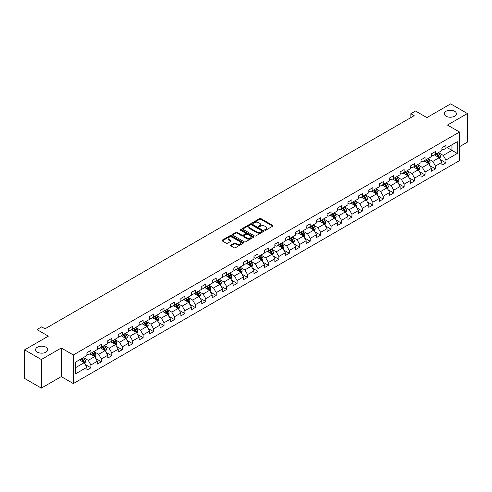<?xml version="1.0" encoding="UTF-8"?>
<svg xmlns="http://www.w3.org/2000/svg" width="492" height="492" viewBox="0 0 492 492"><rect width="100%" height="100%" fill="white"/><g stroke="black" fill="none" stroke-linecap="round" stroke-linejoin="round"><path stroke-width="0.74" d="M264.825 230.207A0.652 0.375 0 0 0 265.748 230.207L272.728 226.179A0.929 0.535 0 0 0 272.998 225.797A0.929 0.535 0 0 0 272.728 225.416L260.901 218.589A0.929 0.535 0 0 0 259.585 218.589L252.605 222.624A0.652 0.375 0 0 0 253.528 223.153L254.432 222.63A2.97 1.716 0 0 1 258.632 222.63L259.622 223.202A2.97 1.716 0 0 1 260.489 224.413A2.97 1.716 0 0 1 259.622 225.625L258.718 226.148A0.652 0.375 0 0 0 259.635 226.677L260.539 226.16A2.97 1.716 0 0 1 264.745 226.16L265.729 226.726A2.97 1.716 0 0 1 266.603 227.944A2.97 1.716 0 0 1 265.729 229.155L264.825 229.678A0.652 0.375 0 0 0 264.825 230.207L264.825 229.678M45.953 347.198A6.058 3.499 0 0 0 39.348 346.442A6.058 3.499 0 0 0 35.608 349.671A6.058 3.499 0 0 0 37.386 352.149A6.058 3.499 0 0 0 43.985 352.905A6.058 3.499 0 0 0 47.724 349.671A6.058 3.499 0 0 0 45.953 347.198M454.614 111.26A6.058 3.499 0 0 0 448.015 110.503A6.058 3.499 0 0 0 444.276 113.732A6.058 3.499 0 0 0 446.047 116.204A6.058 3.499 0 0 0 452.652 116.961A6.058 3.499 0 0 0 456.392 113.732A6.058 3.499 0 0 0 454.614 111.26M230.748 245.065A0.929 0.535 0 0 0 230.477 245.447A0.929 0.535 0 0 0 230.748 245.822L234.063 247.74A0.929 0.535 0 0 0 235.379 247.74L243.128 243.263A0.929 0.535 0 0 0 243.405 242.882A0.929 0.535 0 0 0 243.128 242.507L231.308 235.68A0.929 0.535 0 0 0 229.992 235.68L222.236 240.151A0.929 0.535 0 0 0 221.966 240.533A0.929 0.535 0 0 0 222.236 240.914L226.246 243.226A0.929 0.535 0 0 0 227.562 243.226L230.877 241.308A0.929 0.535 0 0 0 231.148 240.932A0.929 0.535 0 0 0 230.877 240.551L228.891 239.407A2.485 1.433 0 0 1 228.165 238.392A2.485 1.433 0 0 1 229.696 237.064A2.485 1.433 0 0 1 232.402 237.378L240.188 241.867A2.485 1.433 0 0 1 240.92 242.882A2.485 1.433 0 0 1 239.383 244.21A2.485 1.433 0 0 1 236.677 243.897L235.379 243.153A0.929 0.535 0 0 0 234.063 243.153L230.748 245.065L230.748 245.822M459.503 146.696L467.4 142.133L467.4 113.541L450.666 103.88L426.908 117.594L415.531 111.026L410.845 113.732L414.19 115.663L45.012 328.81L41.666 326.873L36.98 329.578L36.98 342.721M41.334 359.529L41.334 388.12L61.279 376.608L61.279 348.01L41.334 359.529L24.6 349.867L48.357 336.147L36.98 329.578M61.279 348.01L73.326 354.966L459.503 132.01L459.503 160.601L73.326 383.563L73.326 354.966M467.4 113.541L447.456 125.054L459.503 132.01M254.493 235.945A0.929 0.535 0 0 0 255.809 235.945L263.558 231.468A0.929 0.535 0 0 0 263.835 231.086A0.929 0.535 0 0 0 263.558 230.711L251.738 223.885A0.929 0.535 0 0 0 250.422 223.885L242.673 228.356A0.929 0.535 0 0 0 242.396 228.737A0.929 0.535 0 0 0 242.673 229.118L254.493 235.945M240.662 230.348A0.652 0.375 0 0 1 241.326 230.44L241.326 229.666L253.343 236.609A0.929 0.535 0 0 1 253.62 236.984A0.929 0.535 0 0 1 253.343 237.365L245.594 241.843A0.929 0.535 0 0 1 244.278 241.843L232.452 235.016L232.452 234.253A0.929 0.535 0 0 0 232.181 234.635A0.929 0.535 0 0 0 232.452 235.016M232.452 234.253L235.773 232.341A0.929 0.535 0 0 1 237.089 232.341L241.88 235.108A0.929 0.535 0 0 0 243.196 235.108L245.397 233.841A0.929 0.535 0 0 0 245.668 233.46A0.929 0.535 0 0 0 245.397 233.079L240.403 230.195A0.652 0.375 0 0 1 241.326 229.666M41.334 388.12L24.6 378.459L24.6 349.867M85.337 364.572L90.928 367.795L90.928 364.978L97.355 361.263L97.355 364.086L101.364 361.768L101.364 358.945L107.791 355.236L107.791 358.059L111.807 355.741L111.807 352.918L118.234 349.209L118.234 352.032L122.25 349.714L122.25 346.891L128.676 343.182L128.676 346.005L132.692 343.687L132.692 340.864L139.113 337.155L139.113 339.972L143.129 337.653L143.129 334.837L149.556 331.128L149.556 333.945L153.572 331.626L153.572 328.81L159.998 325.095L159.998 327.918L164.014 325.599L164.014 322.777L170.435 319.068L170.435 321.891L174.451 319.572L174.451 316.75L180.878 313.041L180.878 315.864L184.894 313.545L184.894 310.723L191.32 307.014L191.32 309.837L195.336 307.518L195.336 304.696L201.763 300.987L201.763 303.804L205.773 301.491L205.773 298.669L212.2 294.96L212.2 297.777L216.216 295.458L216.216 292.642L222.642 288.933L222.642 291.75L226.658 289.431L226.658 286.615L233.085 282.9L233.085 285.723L237.101 283.404L237.101 280.581L243.522 276.873L243.522 279.696L247.537 277.377L247.537 274.554L253.964 270.846L253.964 273.669L257.98 271.35L257.98 268.527L264.407 264.819L264.407 267.642L268.423 265.323L268.423 262.5L274.844 258.792L274.844 261.609L278.859 259.29L278.859 256.473L285.286 252.765L285.286 255.582L289.302 253.263L289.302 250.446L295.729 246.732L295.729 249.555L299.745 247.236L299.745 244.413L306.172 240.705L306.172 243.528L310.188 241.209L310.188 238.386L316.608 234.678L316.608 237.501L320.624 235.182L320.624 232.359L327.051 228.651L327.051 231.474L331.067 229.155L331.067 226.332L337.494 222.624L337.494 225.441L341.509 223.122L341.509 220.305L347.93 216.597L347.93 219.414L351.946 217.095L351.946 214.278L358.373 210.564L358.373 213.387L362.389 211.068L362.389 208.245L368.816 204.537L368.816 207.36L372.831 205.041L372.831 202.218L379.252 198.51L379.252 201.333L383.268 199.014L383.268 196.191L389.695 192.483L389.695 195.306L393.711 192.987L393.711 190.164L400.137 186.456L400.137 189.272L404.153 186.954L404.153 184.137L410.58 180.429L410.58 183.245L414.596 180.927L414.596 178.11L421.017 174.396L421.017 177.218L425.033 174.9L425.033 172.077L431.459 168.369L431.459 171.191L435.475 168.873L435.475 166.05L441.902 162.342L441.902 165.164L445.918 162.846L445.918 160.023L457.296 153.455L457.296 141.708L451.939 144.802L451.939 150.361L457.296 153.455M90.928 367.795L86.912 370.113L86.912 367.296L75.534 373.865L75.534 362.118L86.912 355.55L86.912 352.727L90.928 350.409L90.928 353.231L97.355 349.517L97.355 346.7L101.364 344.382L101.364 347.198L107.791 343.49L107.791 340.673L111.807 338.355L111.807 341.171L118.234 337.463L118.234 334.64L122.25 332.321L122.25 335.144L128.676 331.436L128.676 328.613L132.692 326.294L132.692 329.117L139.113 325.409L139.113 322.586L143.129 320.267L143.129 323.09L149.556 319.382L149.556 316.559L153.572 314.24L153.572 317.063L159.998 313.349L159.998 310.532L164.014 308.213L164.014 311.03L170.435 307.322L170.435 304.505L174.451 302.186L174.451 305.003L180.878 301.295L180.878 298.472L184.894 296.153L184.894 298.976L191.32 295.268L191.32 292.445L195.336 290.126L195.336 292.949L201.763 289.241L201.763 286.418L205.773 284.099L205.773 286.922L212.2 283.214L212.2 280.391L216.216 278.072L216.216 280.895L222.642 277.18L222.642 274.364L226.658 272.045L226.658 274.862L233.085 271.154L233.085 268.337L237.101 266.018L237.101 268.835L243.522 265.127L243.522 262.304L247.537 259.985L247.537 262.808L253.964 259.099L253.964 256.277L257.98 253.958L257.98 256.781L264.407 253.072L264.407 250.25L268.423 247.931L268.423 250.754L274.844 247.045L274.844 244.223L278.859 241.904L278.859 244.727L285.286 241.012L285.286 238.196L289.302 235.877L289.302 238.694L295.729 234.985L295.729 232.169L299.745 229.85L299.745 232.667L306.172 228.958L306.172 226.135L310.188 223.817L310.188 226.64L316.608 222.931L316.608 220.108L320.624 217.79L320.624 220.613L327.051 216.904L327.051 214.082L331.067 211.763L331.067 214.586L337.494 210.877L337.494 208.054L341.509 205.736L341.509 208.559L347.93 204.85L347.93 202.028L351.946 199.709L351.946 202.532L358.373 198.817L358.373 196L362.389 193.682L362.389 196.499L368.816 192.79L368.816 189.973L372.831 187.655L372.831 190.472L379.252 186.763L379.252 183.94L383.268 181.622L383.268 184.445L389.695 180.736L389.695 177.913L393.711 175.595L393.711 178.418L400.137 174.709L400.137 171.886L404.153 169.568L404.153 172.391L410.58 168.682L410.58 165.859L414.596 163.541L414.596 166.364L421.017 162.649L421.017 159.832L425.033 157.514L425.033 160.331L431.459 156.622L431.459 153.805L435.475 151.487L435.475 154.304L441.902 150.595L441.902 147.772L445.918 145.454L445.918 148.276L457.296 141.708M89.858 353.846L94.673 356.626L88.246 360.341L83.431 357.555M86.912 354L88.246 354.775L90.928 353.231M88.246 360.341L90.928 364.978M94.673 356.626L97.355 361.263M100.294 347.819L105.116 350.599L98.689 354.308L93.874 351.528M97.355 347.973L98.689 348.748L101.364 347.198M98.689 354.308L101.364 358.945M105.116 350.599L107.791 355.236M110.737 341.792L115.558 344.572L109.132 348.281L104.31 345.501M107.791 341.946L109.132 342.721L111.807 341.171M109.132 348.281L111.807 352.918M115.558 344.572L118.234 349.209M121.18 335.765L125.995 338.545L119.574 342.254L114.753 339.474M118.234 335.919L119.574 336.688L122.25 335.144M119.574 342.254L122.25 346.891M125.995 338.545L128.676 343.182M131.616 329.732L136.438 332.518L130.011 336.227L125.196 333.447M128.676 329.892L130.011 330.661L132.692 329.117M130.011 336.227L132.692 340.864M136.438 332.518L139.113 337.155M142.059 323.705L146.88 326.491L140.454 330.2L135.632 327.414M139.113 323.859L140.454 324.634L143.129 323.09M140.454 330.2L143.129 334.837M146.88 326.491L149.556 331.128M152.502 317.678L157.317 320.458L150.896 324.173L146.075 321.387M149.556 317.832L150.896 318.607L153.572 317.063M150.896 324.173L153.572 328.81M157.317 320.458L159.998 325.095M162.944 311.651L167.76 314.431L161.333 318.146L156.517 315.36M159.998 311.805L161.333 312.58L164.014 311.03M161.333 318.146L164.014 322.777M167.76 314.431L170.435 319.068M173.381 305.624L178.202 308.404L171.776 312.113L166.96 309.333M170.435 305.778L171.776 306.553L174.451 305.003M171.776 312.113L174.451 316.75M178.202 308.404L180.878 313.041M183.823 299.597L188.645 302.377L182.218 306.085L177.397 303.306M180.878 299.751L182.218 300.52L184.894 298.976M182.218 306.085L184.894 310.723M188.645 302.377L191.32 307.014M194.266 293.564L199.082 296.35L192.655 300.058L187.839 297.279M191.32 293.724L192.655 294.493L195.336 292.949M192.655 300.058L195.336 304.696M199.082 296.35L201.763 300.987M204.703 287.537L209.524 290.323L203.098 294.031L198.282 291.246M201.763 287.691L203.098 288.466L205.773 286.922M203.098 294.031L205.773 298.669M209.524 290.323L212.2 294.96M215.145 281.51L219.967 284.296L213.54 288.005L208.719 285.219M212.2 281.664L213.54 282.439L216.216 280.895M213.54 288.005L216.216 292.642M219.967 284.296L222.642 288.933M225.588 275.483L230.404 278.263L223.983 281.978L219.161 279.192M222.642 275.637L223.983 276.412L226.658 274.862M223.983 281.978L226.658 286.615M230.404 278.263L233.085 282.9M236.025 269.456L240.846 272.236L234.42 275.944L229.604 273.165M233.085 269.61L234.42 270.385L237.101 268.835M234.42 275.944L237.101 280.581M240.846 272.236L243.522 276.873M246.467 263.429L251.289 266.209L244.862 269.917L240.041 267.138M243.522 263.583L244.862 264.352L247.537 262.808M244.862 269.917L247.537 274.554M251.289 266.209L253.964 270.846M256.91 257.402L261.726 260.182L255.305 263.89L250.483 261.111M253.964 257.556L255.305 258.325L257.98 256.781M255.305 263.89L257.98 268.527M261.726 260.182L264.407 264.819M267.353 251.369L272.168 254.155L265.742 257.863L260.926 255.084M264.407 251.523L265.742 252.298L268.423 250.754M265.742 257.863L268.423 262.5M272.168 254.155L274.844 258.792M277.789 245.342L282.611 248.128L276.184 251.836L271.369 249.05M274.844 245.496L276.184 246.271L278.859 244.727M276.184 251.836L278.859 256.473M282.611 248.128L285.286 252.765M288.232 239.315L293.054 242.095L286.627 245.809L281.805 243.023M285.286 239.469L286.627 240.244L289.302 238.694M286.627 245.809L289.302 250.446M293.054 242.095L295.729 246.732M298.675 233.288L303.49 236.068L297.07 239.776L292.248 236.996M295.729 233.442L297.07 234.217L299.745 232.667M297.07 239.776L299.745 244.413M303.49 236.068L306.172 240.705M309.111 227.261L313.933 230.041L307.506 233.749L302.691 230.969M306.172 227.415L307.506 228.183L310.188 226.64M307.506 233.749L310.188 238.386M313.933 230.041L316.608 234.678M319.554 221.234L324.376 224.014L317.949 227.722L313.127 224.942M316.608 221.388L317.949 222.156L320.624 220.613M317.949 227.722L320.624 232.359M324.376 224.014L327.051 228.651M329.997 215.201L334.812 217.987L328.392 221.695L323.57 218.915M327.051 215.361L328.392 216.129L331.067 214.586M328.392 221.695L331.067 226.332M334.812 217.987L337.494 222.624M340.433 209.174L345.255 211.96L338.828 215.668L334.013 212.882M337.494 209.328L338.828 210.102L341.509 208.559M338.828 215.668L341.509 220.305M345.255 211.96L347.93 216.597M350.876 203.147L355.698 205.927L349.271 209.641L344.449 206.855M347.93 203.301L349.271 204.075L351.946 202.532M349.271 209.641L351.946 214.278M355.698 205.927L358.373 210.564M361.319 197.12L366.134 199.9L359.713 203.608L354.892 200.828M358.373 197.274L359.713 198.048L362.389 196.499M359.713 203.608L362.389 208.245M366.134 199.9L368.816 204.537M371.761 191.093L376.577 193.873L370.15 197.581L365.335 194.801M368.816 191.247L370.15 192.021L372.831 190.472M370.15 197.581L372.831 202.218M376.577 193.873L379.252 198.51M382.198 185.066L387.019 187.846L380.593 191.554L375.777 188.774M379.252 185.22L380.593 185.988L383.268 184.445M380.593 191.554L383.268 196.191M387.019 187.846L389.695 192.483M392.641 179.033L397.462 181.819L391.035 185.527L386.214 182.747M389.695 179.193L391.035 179.961L393.711 178.418M391.035 185.527L393.711 190.164M397.462 181.819L400.137 186.456M403.083 173.006L407.899 175.792L401.478 179.5L396.657 176.714M400.137 173.159L401.478 173.934L404.153 172.391M401.478 179.5L404.153 184.137M407.899 175.792L410.58 180.429M413.52 166.979L418.341 169.765L411.915 173.473L407.099 170.687M410.58 167.132L411.915 167.907L414.596 166.364M411.915 173.473L414.596 178.11M418.341 169.765L421.017 174.396M423.963 160.952L428.784 163.731L422.357 167.446L417.536 164.66M421.017 161.105L422.357 161.88L425.033 160.331M422.357 167.446L425.033 172.077M428.784 163.731L431.459 168.369M434.405 154.925L439.221 157.704L432.8 161.413L427.978 158.633M431.459 155.078L432.8 155.853L435.475 154.304M432.8 161.413L435.475 166.05M439.221 157.704L441.902 162.342M447.123 147.582L451.939 150.361L443.237 155.386L438.421 152.606M441.902 149.051L443.237 149.82L445.918 148.276M443.237 155.386L445.918 160.023M61.279 376.608L73.326 383.563M410.845 113.732L410.845 117.594M75.534 367.678L84.23 362.659L79.415 359.873M84.23 362.659L86.912 367.296M440.328 159.617L445.918 162.846M429.885 165.644L435.475 168.873M419.448 171.677L425.033 174.9M409.006 177.704L414.596 180.927M398.563 183.731L404.153 186.954M388.12 189.758L393.711 192.987M377.684 195.785L383.268 199.014M367.241 201.812L372.831 205.041M356.798 207.839L362.389 211.068M346.362 213.872L351.946 217.095M335.919 219.899L341.509 223.122M325.476 225.926L331.067 229.155M315.04 231.953L320.624 235.182M304.597 237.98L310.188 241.209M294.154 244.007L299.745 247.236M283.712 250.041L289.302 253.263M273.275 256.068L278.859 259.29M262.833 262.095L268.423 265.323M252.39 268.122L257.98 271.35M241.953 274.149L247.537 277.377M231.511 280.176L237.101 283.404M221.068 286.209L226.658 289.431M210.625 292.236L216.216 295.458M200.189 298.263L205.773 301.491M189.746 304.29L195.336 307.518M179.303 310.317L184.894 313.545M168.867 316.344L174.451 319.572M158.424 322.377L164.014 325.599M147.981 328.404L153.572 331.626M137.545 334.431L143.129 337.653M127.102 340.458L132.692 343.687M116.659 346.485L122.25 349.714M106.217 352.512L111.807 355.741M95.78 358.539L101.364 361.768M265.083 230.299L265.729 229.93A2.97 1.716 0 0 0 266.603 228.712L266.603 227.944M260.489 224.413L260.489 225.188A2.97 1.716 0 0 1 259.622 226.4L258.976 226.769M272.716 226.185L260.901 219.364A0.929 0.535 0 0 0 259.585 219.364L252.863 223.245M263.546 231.474L251.738 224.653A0.929 0.535 0 0 0 250.422 224.653L242.685 229.124L242.673 228.356M261.916 231.357A0.652 0.375 0 0 0 261.916 230.822L251.541 224.832A0.652 0.375 0 0 0 250.619 224.832L249.665 225.379A2.97 1.716 0 0 0 248.798 226.597A2.97 1.716 0 0 0 249.665 227.808L256.762 231.904A2.97 1.716 0 0 0 260.969 231.904L261.916 231.357L261.916 232.126A0.652 0.375 0 0 0 262.107 231.861L262.107 231.086M248.798 226.597L248.798 227.365A2.97 1.716 0 0 0 249.665 228.583L249.665 227.808M261.916 232.126L260.969 232.679A2.97 1.716 0 0 1 256.762 232.679L249.665 228.583M232.464 235.022L235.773 233.116L235.773 232.341M245.668 233.46L245.668 234.235A0.929 0.535 0 0 1 245.397 234.61L243.196 235.883A0.929 0.535 0 0 1 241.88 235.883L237.089 233.116A0.929 0.535 0 0 0 235.773 233.116M241.326 230.44L253.331 237.372M246.861 237.98A2.485 1.433 0 0 0 249.567 238.294A2.485 1.433 0 0 0 251.098 236.966A2.485 1.433 0 0 0 250.373 235.951L247.63 234.37A0.929 0.535 0 0 0 246.314 234.37L244.118 235.637A0.929 0.535 0 0 0 243.841 236.019A0.929 0.535 0 0 0 244.118 236.4L246.861 237.98L246.861 238.755A2.485 1.433 0 0 0 249.567 239.069A2.485 1.433 0 0 0 251.098 237.741L251.098 236.966M243.841 236.019L243.841 236.793A0.929 0.535 0 0 0 244.118 237.169L244.118 236.4M246.861 238.755L244.118 237.169M240.92 242.882L240.92 243.657A2.485 1.433 0 0 1 239.383 244.985A2.485 1.433 0 0 1 236.677 244.672L235.379 243.921A0.929 0.535 0 0 0 234.063 243.921L230.76 245.834M228.165 238.392L228.165 239.161A2.485 1.433 0 0 0 228.891 240.176L228.891 239.407M230.865 241.32L228.891 240.176M243.116 243.269L231.308 236.449A0.929 0.535 0 0 0 229.992 236.449L222.249 240.92M439.75 158.621L440.549 156.616A2.509 1.445 -120 0 0 439.75 154.482L438.366 152.637M435.955 155.823L435.02 154.568M436.293 153.836L437.671 155.675A2.509 1.445 60 0 1 438.39 157.188L439.196 156.72A2.509 1.445 -120 0 0 438.477 155.214L437.093 153.369M436.466 153.732L437.997 155.78A1.279 0.738 60 0 1 438.231 156.167L439.196 156.72M429.313 164.648L430.106 162.643A2.509 1.445 -120 0 0 429.307 160.509L427.923 158.664M425.518 161.85L424.578 160.595M425.851 159.863L427.234 161.708A2.509 1.445 60 0 1 427.948 163.215L428.753 162.754A2.509 1.445 -120 0 0 428.034 161.241L426.656 159.396M426.023 159.759L427.56 161.806A1.279 0.738 60 0 1 427.788 162.194L428.753 162.754M418.87 170.675L419.664 168.67A2.509 1.445 -120 0 0 418.864 166.536L417.487 164.691M415.076 167.877L414.141 166.622M415.408 165.89L416.792 167.735A2.509 1.445 60 0 1 417.511 169.242L418.311 168.781A2.509 1.445 -120 0 0 417.591 167.268L416.214 165.429M415.586 165.792L417.118 167.833A1.279 0.738 60 0 1 417.351 168.221L418.311 168.781M408.428 176.708L409.227 174.697A2.509 1.445 -120 0 0 408.428 172.563L407.044 170.718M404.633 173.904L403.698 172.649M404.971 171.917L406.349 173.762A2.509 1.445 60 0 1 407.068 175.269L407.874 174.808A2.509 1.445 -120 0 0 407.155 173.301L405.771 171.456M405.144 171.819L406.675 173.861A1.279 0.738 60 0 1 406.909 174.248L407.874 174.808M397.991 182.735L398.784 180.73A2.509 1.445 -120 0 0 397.985 178.59L396.601 176.745M394.197 179.931L393.256 178.682M394.529 177.944L395.906 179.789A2.509 1.445 60 0 1 396.626 181.296L397.431 180.835A2.509 1.445 -120 0 0 396.712 179.328L395.328 177.483M394.701 177.846L396.232 179.887A1.279 0.738 60 0 1 396.466 180.281L397.431 180.835M387.548 188.762L388.342 186.757A2.509 1.445 -120 0 0 387.542 184.617L386.165 182.778M383.754 185.958L382.813 184.709M384.086 183.971L385.47 185.816A2.509 1.445 60 0 1 386.189 187.329L386.989 186.862A2.509 1.445 -120 0 0 386.269 185.355L384.892 183.51M384.264 183.873L385.796 185.921A1.279 0.738 60 0 1 386.029 186.308L386.989 186.862M377.106 194.789L377.905 192.784A2.509 1.445 -120 0 0 377.1 190.65L375.722 188.805M373.311 191.991L372.376 190.736M373.643 190.004L375.027 191.843A2.509 1.445 60 0 1 375.747 193.356L376.546 192.889A2.509 1.445 -120 0 0 375.833 191.382L374.449 189.537M373.822 189.9L375.353 191.948A1.279 0.738 60 0 1 375.587 192.335L376.546 192.889M366.663 200.816L367.462 198.811A2.509 1.445 -120 0 0 366.663 196.677L365.279 194.832M362.875 198.018L361.934 196.763M363.207 196.031L364.584 197.876A2.509 1.445 60 0 1 365.304 199.383L366.109 198.916A2.509 1.445 -120 0 0 365.39 197.409L364.006 195.564M363.379 195.927L364.91 197.975A1.279 0.738 60 0 1 365.144 198.362L366.109 198.916M356.226 206.843L357.02 204.838A2.509 1.445 -120 0 0 356.22 202.704L354.837 200.859M352.432 204.045L351.491 202.79M352.764 202.058L354.148 203.903A2.509 1.445 60 0 1 354.861 205.41L355.667 204.949A2.509 1.445 -120 0 0 354.947 203.436L353.57 201.591M352.936 201.954L354.474 204.002A1.279 0.738 60 0 1 354.701 204.389L355.667 204.949M345.784 212.876L346.577 210.865A2.509 1.445 -120 0 0 345.778 208.731L344.4 206.886M341.989 210.072L341.054 208.817M342.321 208.085L343.705 209.93A2.509 1.445 60 0 1 344.425 211.437L345.224 210.976A2.509 1.445 -120 0 0 344.511 209.463L343.127 207.624M342.5 207.987L344.031 210.029A1.279 0.738 60 0 1 344.265 210.416L345.224 210.976M335.341 218.903L336.141 216.898A2.509 1.445 -120 0 0 335.341 214.758L333.957 212.913M331.547 216.099L330.612 214.85M331.885 214.112L333.262 215.957A2.509 1.445 60 0 1 333.982 217.464L334.788 217.003A2.509 1.445 -120 0 0 334.068 215.496L332.684 213.651M332.057 214.014L333.588 216.056A1.279 0.738 60 0 1 333.822 216.449L334.788 217.003M324.904 224.93L325.698 222.925A2.509 1.445 -120 0 0 324.898 220.785L323.515 218.946M321.11 222.126L320.169 220.877M321.442 220.139L322.826 221.984A2.509 1.445 60 0 1 323.539 223.497L324.345 223.03A2.509 1.445 -120 0 0 323.625 221.523L322.248 219.678M321.614 220.041L323.152 222.089A1.279 0.738 60 0 1 323.379 222.476L324.345 223.03M314.462 230.957L315.255 228.952A2.509 1.445 -120 0 0 314.456 226.818L313.078 224.973M310.667 228.159L309.726 226.904M310.999 226.172L312.383 228.011A2.509 1.445 60 0 1 313.103 229.524L313.902 229.057A2.509 1.445 -120 0 0 313.183 227.55L311.805 225.705M311.178 226.068L312.709 228.116A1.279 0.738 60 0 1 312.943 228.503L313.902 229.057M304.019 236.984L304.819 234.979A2.509 1.445 -120 0 0 304.019 232.845L302.635 231M300.225 234.186L299.29 232.931M300.563 232.199L301.94 234.044A2.509 1.445 60 0 1 302.66 235.551L303.459 235.084A2.509 1.445 -120 0 0 302.746 233.577L301.362 231.732M300.735 232.095L302.266 234.143A1.279 0.738 60 0 1 302.5 234.53L303.459 235.084M293.583 243.011L294.376 241.006A2.509 1.445 -120 0 0 293.576 238.872L292.193 237.027M289.788 240.213L288.847 238.958M290.12 238.226L291.498 240.071A2.509 1.445 60 0 1 292.217 241.578L293.023 241.117A2.509 1.445 -120 0 0 292.303 239.604L290.92 237.759M290.292 238.122L291.824 240.17A1.279 0.738 60 0 1 292.057 240.557L293.023 241.117M283.14 249.038L283.933 247.033A2.509 1.445 -120 0 0 283.134 244.899L281.756 243.054M279.345 246.24L278.404 244.985M279.677 244.253L281.061 246.098A2.509 1.445 60 0 1 281.775 247.605L282.58 247.144A2.509 1.445 -120 0 0 281.861 245.631L280.483 243.792M279.856 244.155L281.387 246.197A1.279 0.738 60 0 1 281.615 246.584L282.58 247.144M272.697 255.071L273.497 253.066A2.509 1.445 -120 0 0 272.691 250.926L271.313 249.081M268.903 252.267L267.968 251.018M269.235 250.28L270.618 252.125A2.509 1.445 60 0 1 271.338 253.632L272.137 253.171A2.509 1.445 -120 0 0 271.424 251.664L270.04 249.819M269.413 250.182L270.944 252.224A1.279 0.738 60 0 1 271.178 252.617L272.137 253.171M262.254 261.098L263.054 259.093A2.509 1.445 -120 0 0 262.254 256.953L260.871 255.114M258.466 258.294L257.525 257.045M258.798 256.307L260.176 258.152A2.509 1.445 60 0 1 260.895 259.659L261.701 259.198A2.509 1.445 -120 0 0 260.981 257.691L259.598 255.846M258.97 256.209L260.502 258.257A1.279 0.738 60 0 1 260.735 258.644L261.701 259.198M251.818 267.125L252.611 265.12A2.509 1.445 -120 0 0 251.812 262.986L250.428 261.141M248.023 264.327L247.082 263.072M248.355 262.334L249.739 264.179A2.509 1.445 60 0 1 250.453 265.692L251.258 265.225A2.509 1.445 -120 0 0 250.539 263.718L249.161 261.873M248.528 262.236L250.065 264.284A1.279 0.738 60 0 1 250.293 264.671L251.258 265.225M241.375 273.152L242.169 271.147A2.509 1.445 -120 0 0 241.369 269.013L239.991 267.168M237.581 270.354L236.646 269.099M237.913 268.368L239.297 270.206A2.509 1.445 60 0 1 240.016 271.719L240.816 271.252A2.509 1.445 -120 0 0 240.102 269.745L238.718 267.9M238.091 268.263L239.622 270.311A1.279 0.738 60 0 1 239.856 270.698L240.816 271.252M230.933 279.179L231.732 277.174A2.509 1.445 -120 0 0 230.933 275.04L229.549 273.195M227.138 276.381L226.203 275.126M227.476 274.395L228.854 276.24A2.509 1.445 60 0 1 229.573 277.746L230.379 277.285A2.509 1.445 -120 0 0 229.659 275.772L228.276 273.927M227.648 274.29L229.18 276.338A1.279 0.738 60 0 1 229.413 276.725L230.379 277.285M220.496 285.206L221.289 283.201A2.509 1.445 -120 0 0 220.49 281.067L219.106 279.222M216.701 282.408L215.76 281.153M217.033 280.422L218.417 282.267A2.509 1.445 60 0 1 219.131 283.773L219.936 283.312A2.509 1.445 -120 0 0 219.217 281.799L217.839 279.96M217.206 280.323L218.743 282.365A1.279 0.738 60 0 1 218.971 282.752L219.936 283.312M210.053 291.239L210.847 289.228A2.509 1.445 -120 0 0 210.047 287.094L208.669 285.249M206.259 288.435L205.318 287.187M206.591 286.449L207.975 288.294A2.509 1.445 60 0 1 208.694 289.8L209.494 289.339A2.509 1.445 -120 0 0 208.774 287.832L207.396 285.987M206.769 286.35L208.3 288.392A1.279 0.738 60 0 1 208.534 288.779L209.494 289.339M199.611 297.266L200.41 295.262A2.509 1.445 -120 0 0 199.611 293.121L198.227 291.282M195.816 294.462L194.881 293.214M196.154 292.476L197.532 294.321A2.509 1.445 60 0 1 198.251 295.827L199.051 295.366A2.509 1.445 -120 0 0 198.338 293.859L196.954 292.014M196.326 292.377L197.858 294.425A1.279 0.738 60 0 1 198.092 294.813L199.051 295.366M189.168 303.293L189.967 301.288A2.509 1.445 -120 0 0 189.168 299.154L187.784 297.309M185.379 300.495L184.438 299.241M185.712 298.503L187.089 300.348A2.509 1.445 60 0 1 187.809 301.86L188.614 301.393A2.509 1.445 -120 0 0 187.895 299.886L186.511 298.041M185.884 298.404L187.415 300.452A1.279 0.738 60 0 1 187.649 300.84L188.614 301.393M178.731 309.32L179.525 307.315A2.509 1.445 -120 0 0 178.725 305.181L177.341 303.336M174.937 306.522L173.996 305.268M175.269 304.536L176.653 306.375A2.509 1.445 60 0 1 177.366 307.887L178.172 307.42A2.509 1.445 -120 0 0 177.452 305.913L176.075 304.068M175.447 304.431L176.979 306.479A1.279 0.738 60 0 1 177.206 306.867L178.172 307.42M168.289 315.347L169.088 313.342A2.509 1.445 -120 0 0 168.282 311.208L166.905 309.363M164.494 312.549L163.559 311.295M164.826 310.563L166.21 312.408A2.509 1.445 60 0 1 166.929 313.914L167.729 313.453A2.509 1.445 -120 0 0 167.016 311.94L165.632 310.095M165.005 310.458L166.536 312.506A1.279 0.738 60 0 1 166.77 312.894L167.729 313.453M157.846 321.374L158.645 319.369A2.509 1.445 -120 0 0 157.846 317.235L156.462 315.39M154.058 318.576L153.117 317.322M154.39 316.59L155.767 318.435A2.509 1.445 60 0 1 156.487 319.941L157.292 319.48A2.509 1.445 -120 0 0 156.573 317.967L155.189 316.128M154.562 316.491L156.093 318.533A1.279 0.738 60 0 1 156.327 318.921L157.292 319.48M147.409 327.408L148.203 325.397A2.509 1.445 -120 0 0 147.403 323.262L146.019 321.417M143.615 324.603L142.674 323.349M143.947 322.617L145.331 324.462A2.509 1.445 60 0 1 146.044 325.968L146.85 325.507A2.509 1.445 -120 0 0 146.13 324L144.753 322.155M144.119 322.518L145.657 324.56A1.279 0.738 60 0 1 145.884 324.948L146.85 325.507M136.967 333.435L137.76 331.43A2.509 1.445 -120 0 0 136.96 329.289L135.583 327.444M133.172 330.63L132.237 329.382M133.504 328.644L134.888 330.489A2.509 1.445 60 0 1 135.607 331.995L136.407 331.534A2.509 1.445 -120 0 0 135.694 330.027L134.31 328.182M133.683 328.545L135.214 330.587A1.279 0.738 60 0 1 135.448 330.981L136.407 331.534M126.524 339.462L127.323 337.457A2.509 1.445 -120 0 0 126.524 335.316L125.14 333.478M122.729 336.657L121.795 335.409M123.068 334.671L124.445 336.516A2.509 1.445 60 0 1 125.165 338.029L125.97 337.561A2.509 1.445 -120 0 0 125.251 336.054L123.867 334.209M123.24 334.572L124.771 336.62A1.279 0.738 60 0 1 125.005 337.008L125.97 337.561M116.087 345.489L116.881 343.484A2.509 1.445 -120 0 0 116.081 341.35L114.698 339.505M112.293 342.69L111.352 341.436M112.625 340.704L114.009 342.543A2.509 1.445 60 0 1 114.722 344.056L115.528 343.588A2.509 1.445 -120 0 0 114.808 342.081L113.424 340.236M112.797 340.599L114.335 342.647A1.279 0.738 60 0 1 114.562 343.035L115.528 343.588M105.645 351.516L106.438 349.511A2.509 1.445 -120 0 0 105.639 347.377L104.261 345.532M101.85 348.717L100.909 347.463M102.182 346.731L103.566 348.576A2.509 1.445 60 0 1 104.286 350.083L105.085 349.615A2.509 1.445 -120 0 0 104.365 348.108L102.988 346.263M102.361 346.626L103.892 348.674A1.279 0.738 60 0 1 104.126 349.062L105.085 349.615M95.202 357.543L96.001 355.538A2.509 1.445 -120 0 0 95.196 353.404L93.818 351.559M91.407 354.744L90.473 353.49M91.74 352.758L93.123 354.603A2.509 1.445 60 0 1 93.843 356.11L94.642 355.648A2.509 1.445 -120 0 0 93.929 354.135L92.545 352.29M91.918 352.653L93.449 354.701A1.279 0.738 60 0 1 93.683 355.089L94.642 355.648M84.759 363.576L85.559 361.565A2.509 1.445 -120 0 0 84.759 359.431L83.376 357.586M80.971 360.771L80.03 359.517M81.303 358.785L82.681 360.63A2.509 1.445 60 0 1 83.4 362.137L84.206 361.675A2.509 1.445 -120 0 0 83.486 360.162L82.102 358.324M81.475 358.686L83.007 360.728A1.279 0.738 60 0 1 83.24 361.116L84.206 361.675M36.98 339.068L36.98 337.678M265.729 229.93L265.729 229.155M258.718 226.677L258.718 226.148M259.622 226.4L259.622 225.625M252.605 223.153L252.605 222.624M259.585 219.364L259.585 218.589M260.901 219.364L260.901 218.589M272.728 226.179L272.728 225.416M250.422 224.653L250.422 223.885M251.738 224.653L251.738 223.885M263.558 231.468L263.558 230.711M256.762 232.679L256.762 231.904M260.969 232.679L260.969 231.904M237.089 233.116L237.089 232.341M241.88 235.883L241.88 235.108M243.196 235.883L243.196 235.108M245.397 234.61L245.397 233.841M253.343 237.365L253.343 236.609M234.063 243.921L234.063 243.153M235.379 243.921L235.379 243.153M236.677 244.672L236.677 243.897M230.877 241.308L230.877 240.551M222.236 240.914L222.236 240.151M229.992 236.449L229.992 235.68M231.308 236.449L231.308 235.68M243.128 243.263L243.128 242.507M438.975 157.563L440.531 156.665M438.477 155.214L439.75 154.482M436.693 156.247L437.671 155.675M428.532 163.59L430.088 162.692M428.034 161.241L429.307 160.509M426.25 162.274L427.234 161.708M418.095 169.617L419.651 168.719M417.591 167.268L418.864 166.536M415.808 168.301L416.792 167.735M407.653 175.644L409.209 174.746M407.155 173.301L408.428 172.563M405.371 174.328L406.349 173.762M397.21 181.677L398.766 180.773M396.712 179.328L397.985 178.59M394.928 180.355L395.906 179.789M386.773 187.704L388.329 186.806M386.269 185.355L387.542 184.617M384.486 186.382L385.47 185.816M376.331 193.731L377.887 192.833M375.833 191.382L377.1 190.65M374.049 192.415L375.027 191.843M365.888 199.758L367.444 198.86M365.39 197.409L366.663 196.677M363.606 198.442L364.584 197.876M355.445 205.785L357.007 204.887M354.947 203.436L356.22 202.704M353.164 204.469L354.148 203.903M345.009 211.812L346.565 210.914M344.511 209.463L345.778 208.731M342.721 210.496L343.705 209.93M334.566 217.845L336.122 216.941M334.068 215.496L335.341 214.758M332.284 216.523L333.262 215.957M324.123 223.872L325.679 222.974M323.625 221.523L324.898 220.785M321.842 222.55L322.826 221.984M313.687 229.899L315.243 229.001M313.183 227.55L314.456 226.818M311.399 228.577L312.383 228.011M303.244 235.926L304.8 235.028M302.746 233.577L304.019 232.845M300.963 234.61L301.94 234.044M292.802 241.953L294.357 241.055M292.303 239.604L293.576 238.872M290.52 240.637L291.498 240.071M282.365 247.98L283.921 247.082M281.861 245.631L283.134 244.899M280.077 246.664L281.061 246.098M271.922 254.007L273.478 253.109M271.424 251.664L272.691 250.926M269.641 252.691L270.618 252.125M261.48 260.04L263.036 259.143M260.981 257.691L262.254 256.953M259.198 258.718L260.176 258.152M251.037 266.067L252.593 265.17M250.539 263.718L251.812 262.986M248.755 264.745L249.739 264.179M240.6 272.094L242.156 271.197M240.102 269.745L241.369 269.013M238.312 270.778L239.297 270.206M230.158 278.121L231.714 277.224M229.659 275.772L230.933 275.04M227.876 276.805L228.854 276.24M219.715 284.148L221.271 283.251M219.217 281.799L220.49 281.067M217.433 282.832L218.417 282.267M209.278 290.175L210.834 289.278M208.774 287.832L210.047 287.094M206.991 288.859L207.975 288.294M198.836 296.209L200.392 295.311M198.338 293.859L199.611 293.121M196.554 294.886L197.532 294.321M188.393 302.236L189.949 301.338M187.895 299.886L189.168 299.154M186.111 300.913L187.089 300.348M177.956 308.263L179.512 307.365M177.452 305.913L178.725 305.181M175.669 306.947L176.653 306.375M167.514 314.29L169.07 313.392M167.016 311.94L168.282 311.208M165.232 312.974L166.21 312.408M157.071 320.317L158.627 319.419M156.573 317.967L157.846 317.235M154.789 319.001L155.767 318.435M146.628 326.344L148.184 325.446M146.13 324L147.403 323.262M144.347 325.027L145.331 324.462M136.192 332.377L137.748 331.473M135.694 330.027L136.96 329.289M133.904 331.054L134.888 330.489M125.749 338.404L127.305 337.506M125.251 336.054L126.524 335.316M123.467 337.082L124.445 336.516M115.306 344.431L116.862 343.533M114.808 342.081L116.081 341.35M113.025 343.108L114.009 342.543M104.87 350.458L106.426 349.56M104.365 348.108L105.639 347.377M102.582 349.142L103.566 348.576M94.427 356.485L95.983 355.587M93.929 354.135L95.196 353.404M92.145 355.169L93.123 354.603M83.984 362.512L85.54 361.614M83.486 360.162L84.759 359.431M81.703 361.196L82.681 360.63"/></g></svg>
